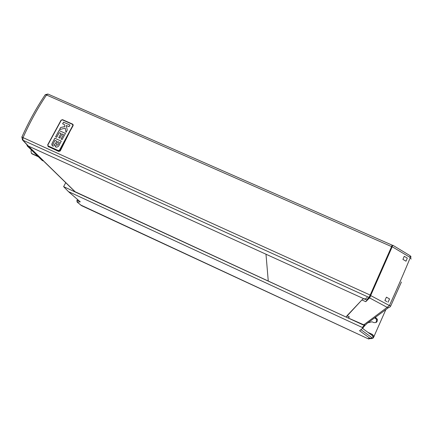 <?xml version="1.0" encoding="UTF-8"?>
<svg xmlns="http://www.w3.org/2000/svg" width="433" height="433" viewBox="0 0 433 433"><rect width="100%" height="100%" fill="white"/><g stroke="black" fill="none" stroke-linecap="round" stroke-linejoin="round"><path stroke-width="0.65" d="M362.491 328.376L372.337 335.591L373.306 337.886L372.764 338.27L369.739 338.141L359.579 330.731L363.13 327.857L362.275 327.462L364.261 325.443L365.598 324.799M385.846 309.606L373.473 337.599M375.314 317.362L377.295 319.181C377.614 321.876 376.412 322.996 373.701 322.531L372.001 321.784L367.958 322.774M374.713 317.8L376.683 319.608L376.028 322.498M77.859 199.765L77.166 200.16M363.13 327.857L363.498 327.018L362.275 327.462L68.414 191.581L80.262 201.848L77.101 202.032L77.009 200.3M77.236 202.081L81.539 205.648M80.473 204.901L368.023 338.72L369.739 338.141M68.414 191.581L63.624 186.645L65.735 182.688M63.624 186.645L364.261 325.443M376.797 281.666L376.347 281.461M370.074 295.338L370.513 295.539M388.623 307.56L366.594 323.776C365.966 324.869 365.035 325.215 363.796 324.815L387.151 307.343L369.441 297.844L392.201 246.734L410.305 257.565L410.056 255.681M390.696 306.044C389.911 307.43 388.726 307.858 387.151 307.343L389.413 305.536L370.816 295.636L369.511 298.007L365.744 301.622M363.796 324.815L348.256 317.995M362.302 300.123L361.907 299.955L346.936 315.809L349.35 316.869M365.831 301.66L369.457 297.964M391.562 246.686L392.65 245.332M392.601 245.387L392.201 246.734M391.161 247.909L391.773 247.162L391.47 248.12M391.475 248.114L370.924 294.678L369.013 297.374M370.648 295.56L392.682 245.424M406.008 261.191L402.928 259.41L404.222 256.314L407.296 258.1L406.008 261.191L407.296 258.1L404.222 256.314L402.928 259.41L406.008 261.191M386.978 301.666L384.899 300.513L386.42 297.168L385.516 299.165M388.022 298.061L389.554 298.911L388.493 301.244M401.423 282.024L390.701 306.028L389.413 305.536C397.05 288.833 404.016 272.844 410.305 257.565L411.144 259.058M391.497 248.06L391.059 247.86M346.086 317.043L268.276 281.12L265.986 254.22L363.547 298.624L361.934 299.923L346.086 317.043M367.081 297.357C366.291 298.738 365.111 299.165 363.547 298.624M63.478 134.576L62.071 133.949L59.83 138.1L58.753 137.618L60.999 133.467L59.18 132.655L56.669 137.299L55.597 136.817L59.007 130.517L65.448 133.402L62.13 139.545L61.053 139.063L63.478 134.576L61.075 139.074M58.774 137.624L60.999 133.467M55.619 136.828L59.023 130.539L65.443 133.407M72.82 125.391L72.484 124.347L62.374 119.854L61.259 120.255L47.879 144.914L48.204 145.97L58.385 150.597L59.505 150.197L72.852 125.435L59.473 150.159L58.352 150.56M62.655 123.838L63.543 122.203L69.951 125.056L69.069 126.696L66.292 125.462L67.25 130.057L66.005 132.363L65.215 128.125L59.478 129.651L60.647 127.491L64.918 126.539L64.571 124.693L62.633 123.833L63.543 122.203M52.864 146.143C51.841 145.412 51.619 144.422 52.204 143.171L54.829 138.23L61.275 141.126L59.429 144.552C58.807 146.322 57.665 147.188 56.003 147.15L55.24 145.342L52.864 146.143M63.527 122.182L69.957 125.045M66.016 132.346L65.215 128.125M59.51 129.64L60.663 127.513L64.934 126.56L64.571 124.693M56.723 145.396L56.512 144.092L57.811 141.64L59.299 142.311L57.914 144.828L56.723 145.396M52.393 145.807L52.22 143.193L54.845 138.246L61.27 141.136M55.603 146.857L55.235 145.385M59.294 142.316L57.93 144.844L56.517 145.255M56.734 141.163L55.981 142.603C55.603 143.799 54.894 144.438 53.844 144.519L53.578 144.33M53.497 143.242L55.002 140.373L56.739 141.153L55.965 142.587C55.586 143.778 54.872 144.416 53.822 144.503L53.497 143.242M48.225 146.506L58.856 151.523L58.255 150.841L48.106 146.251L47.673 144.839L61.053 120.19L62.536 119.66L72.647 124.147L73.139 125.597L73.036 124.455M59.749 150.305L60.29 150.922L69.967 131.34L59.749 150.305L58.255 150.841M73.09 125.543L69.967 131.34L73.139 125.597M27.479 145.315L28.356 146.056L366.567 299.999L368.986 297.406L370.193 295.073L391.589 246.61L392.119 245.127L48.058 94.091M44.864 95.211L45.254 94.708L46.504 94.984C37.801 107.914 29.98 122.128 23.046 137.618L21.845 137.017M58.856 151.523L60.29 150.922M44.751 95.401L44.55 95.753M22.207 136.325L21.942 136.823M370.193 295.073L23.046 137.618L22.906 140.189L22.467 139.929L27.928 145.797M388.038 302.25L389.554 298.911L386.42 297.168M27.117 144.925L27.328 146.013L29.173 146.852L44.004 161.287M31.479 150.083L30.981 150.993L31.43 153.342L37.931 156.356M38.337 156.751L32.166 153.931M74.904 191.635L348.224 318.028L349.328 316.913L346.936 315.809L361.912 299.945L365.696 301.671L367.124 300.253L28.361 146.056L43.701 161.146M367.124 300.253L367.612 298.878M372.764 338.27L360.9 329.659M360.04 330.357L359.774 330.964M375.849 317.616L375.249 318.06M78.93 200.696L76.809 200.847M77.101 202.032L81.518 205.643L368.023 338.725L371.909 338.579M373.387 337.096L373.571 336.728M371.898 335.272L372.245 334.341L374.209 336.3M367.855 332.306L372.245 334.341M365.057 325.454L363.498 327.018M367.2 300.08L369.441 297.844M48.106 146.251L48.675 146.917M22.467 139.929L21.877 137.066C28.767 121.678 36.561 107.557 45.254 94.708L47.911 94.031L46.504 94.984L391.589 246.61M368.986 297.406L22.906 140.189L28.356 146.056M43.863 161.2L42.125 160.405L27.127 145.834M26.9 144.692L27.241 145.959L42.358 160.508M75.548 192.144L44.523 161.839M373.159 336.528L372.656 335.851M377.295 319.181L376.683 319.608M368.023 338.725L368.911 339.017M373.381 337.063L373.549 336.733M392.217 246.718L370.659 295.566M411.171 257.115L410.1 255.703L392.861 245.273M48.464 146.782L47.895 146.116M43.912 161.244L42.261 160.491M31.43 153.342L31.847 153.742M75.228 191.954L44.155 161.623"/></g></svg>
